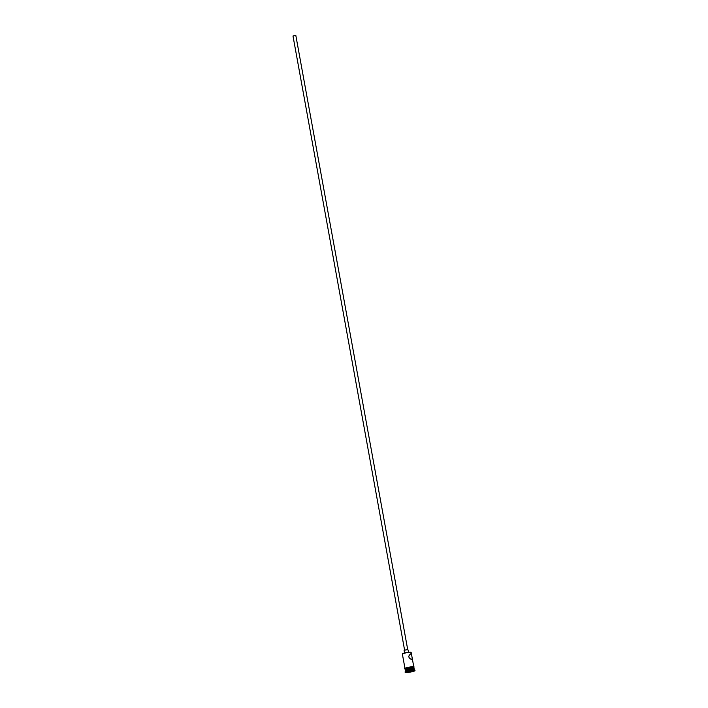 <?xml version="1.0" encoding="UTF-8"?>
<svg xmlns="http://www.w3.org/2000/svg" width="708" height="708" viewBox="0 0 708 708"><rect width="100%" height="100%" fill="white"/><g stroke="black" fill="none" stroke-linecap="round" stroke-linejoin="round"><path stroke-width="1.06" d="M402.383 653.971L402.551 653.732A4.266 0.487 -10.3 0 1 405.64 652.749A4.266 0.487 -10.3 0 1 410.144 652.13A4.266 0.487 -10.3 0 1 410.879 652.218L411.127 652.387A4.469 0.504 169.7 0 0 410.348 652.289A4.469 0.504 169.7 0 0 405.622 652.944A4.469 0.504 169.7 0 0 402.383 653.971A4.469 0.504 169.7 0 0 402.365 654.033L404.958 668.325M411.711 655.466L410.64 653.891C407.95 656.042 408.286 657.927 411.667 659.546L412.224 658.245L411.162 652.431A4.469 0.504 169.7 0 0 411.127 652.387M404.587 650.068L292.988 36.011L295.811 35.4L407.693 649.501M404.578 652.988L404.091 650.316L407.852 649.501L408.72 652.236M414.304 669.688L414.118 668.688A4.469 0.504 169.7 0 0 414.083 668.635L413.711 668.387A4.16 0.469 169.7 0 0 412.994 668.308A4.16 0.469 169.7 0 0 408.596 668.91A4.16 0.469 169.7 0 0 405.587 669.865L405.339 670.228A4.469 0.504 169.7 0 0 405.312 670.29L405.498 671.29A4.469 0.504 169.7 0 0 405.507 671.317M414.083 668.635A4.469 0.504 169.7 0 0 413.304 668.547A4.469 0.504 169.7 0 0 408.569 669.202A4.469 0.504 169.7 0 0 405.339 670.228M414.304 669.715A4.469 0.504 169.7 0 0 414.269 669.671A4.469 0.504 169.7 0 0 413.49 669.573A4.469 0.504 169.7 0 0 408.764 670.228A4.469 0.504 169.7 0 0 405.525 671.255L405.1 671.857A5 0.566 169.7 0 0 405.082 671.927L405.171 672.441A5 0.566 169.7 0 0 406.082 672.6A5 0.566 169.7 0 0 411.64 671.812A5 0.566 169.7 0 0 415.012 670.653A5 0.566 169.7 0 0 414.1 670.494A5 0.566 169.7 0 0 408.543 671.281A5 0.566 169.7 0 0 405.171 672.441M415.012 670.653L414.915 670.14A5 0.566 169.7 0 0 414.87 670.078A5 0.566 169.7 0 0 414.003 669.98A5 0.566 169.7 0 0 408.72 670.706A5 0.566 169.7 0 0 405.1 671.857M413.932 668.538A4.469 0.504 169.7 0 0 414.065 668.379L413.879 667.352A4.469 0.504 169.7 0 0 413.056 667.21A4.469 0.504 169.7 0 0 408.091 667.91A4.469 0.504 169.7 0 0 405.073 668.954L405.259 669.98A4.469 0.504 169.7 0 0 405.436 670.087M414.065 668.379A4.469 0.504 169.7 0 0 413.242 668.237A4.469 0.504 169.7 0 0 408.277 668.945A4.469 0.504 169.7 0 0 405.259 669.98M408.596 671.573L412.649 671.06L409.02 672.016L407.534 672.034L408.596 671.573M409.038 671.485L411.985 671.069M411.366 671.078L411.587 671.529M408.118 671.777L409.02 672.016M413.888 667.432A4.522 0.513 169.7 0 0 413.1 667.202A4.522 0.513 169.7 0 0 407.755 667.98A4.522 0.513 169.7 0 0 405.091 669.033M405.596 668.591A4.522 0.513 -10.3 0 1 406.914 667.644A4.522 0.513 -10.3 0 1 413.003 666.688M414.269 669.671L414.87 670.078M412.224 658.245L413.764 666.724M405.808 669.113C404.684 669.016 404.374 668.777 404.879 668.387C406.746 667.538 409.472 666.971 413.047 666.679L414.065 666.883L413.897 667.467"/></g></svg>
